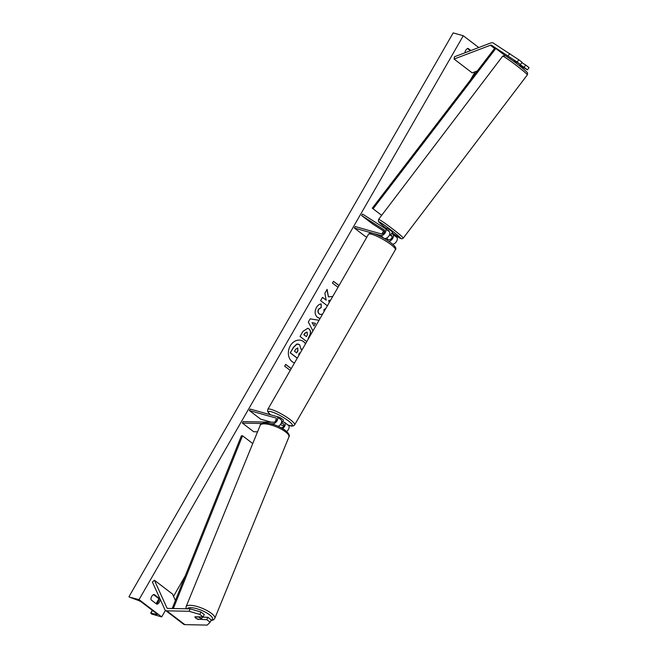 <?xml version="1.0" encoding="UTF-8"?>
<svg xmlns="http://www.w3.org/2000/svg" width="658" height="658" viewBox="0 0 658 658"><rect width="100%" height="100%" fill="white"/><g stroke="black" fill="none" stroke-linecap="round" stroke-linejoin="round"><path stroke-width="0.99" d="M198.724 619.211L206.801 619.713L210.124 622.246L211.185 619.828L207.862 617.294L206.801 619.713M200.92 611.998L199.851 614.416L189.076 611.282L190.137 608.864L200.92 611.998L204.243 614.531L203.182 616.949L194.949 616.776A3.479 1.102 -156.2 0 0 194.949 616.785A3.479 1.102 -156.2 0 0 195.845 618.142A3.479 1.102 -156.2 0 0 198.576 619.54M210.124 622.246L207.188 625.1L184.857 624.639A5.568 3.2 127.3 0 1 184.256 624.557A5.568 3.2 127.3 0 1 183.607 624.236L165.495 610.418A5.568 3.2 127.3 0 1 164.895 609.645L152.401 582.059L154.391 580.233L166.885 607.811A2.788 1.604 127.3 0 0 167.181 608.198A2.788 1.604 127.3 0 0 167.51 608.362A2.788 1.604 127.3 0 0 167.806 608.403L190.137 608.864M189.076 611.282L166.745 610.821A5.568 3.2 127.3 0 1 166.145 610.739A5.568 3.2 127.3 0 1 165.495 610.418M175.415 600.483L172.503 594.051L154.391 580.233M202.269 617.179L207.862 617.294M203.182 616.949L199.851 614.416M493.245 43.025A5.568 3.2 -52.7 0 0 492.727 42.795A5.568 3.2 -52.7 0 0 490.745 42.976L454.456 56.769L454.078 59.055L490.366 45.262A2.788 1.604 -52.7 0 1 491.361 45.172A2.788 1.604 -52.7 0 1 491.616 45.287L517.155 62.041L518.784 59.779L493.245 43.025M527.428 69.871L529.057 67.618L525.726 65.076L524.105 67.338L527.428 69.871L519.516 65.331M477.379 70.908L472.197 72.873L454.078 59.055M519.935 64.681L524.105 67.338M517.155 62.041L520.478 64.574L514.391 60.692M520.478 64.574L522.107 62.313L518.784 59.779M521.884 62.633L525.726 65.076M509.785 53.553L508.157 55.815M392.62 244.217A4.178 2.402 -52.7 0 0 396.56 241.33A4.178 2.402 -52.7 0 0 396.7 237.267A4.178 2.402 -52.7 0 0 396.609 237.201L392.941 234.404M388.746 241.28A4.178 2.402 -52.7 0 0 392.703 238.41A4.178 2.402 -52.7 0 0 392.851 234.33A4.178 2.402 -52.7 0 0 392.76 234.264L391.6 233.524M387.463 239.257L389.125 239.734A2.435 1.398 -52.7 0 0 391.592 238.278A2.435 1.398 -52.7 0 0 391.798 235.712A2.435 1.398 -52.7 0 0 391.74 235.679L390.539 234.914M392.16 236.428L389.52 234.75M384.585 231.608L372.872 224.148L361.546 215.511L362.566 214.097L385.284 228.565A4.178 2.402 -52.7 0 1 385.382 228.63A4.178 2.402 -52.7 0 1 385.029 233.031A4.178 2.402 -52.7 0 1 380.801 235.515L354.341 228.038L355.197 226.549L381.656 234.026A2.435 1.398 -52.7 0 0 384.124 232.578A2.435 1.398 -52.7 0 0 384.33 230.012A2.435 1.398 -52.7 0 0 384.272 229.979L361.546 215.511M366.917 237.028L365.667 236.674L354.341 228.038M383.853 238.221L380.801 235.515M385.473 228.704L389.133 231.501A4.178 2.402 127.3 0 1 389.232 231.567A4.178 2.402 127.3 0 1 388.878 235.967A4.178 2.402 127.3 0 1 384.65 238.451M282.512 421.778L284.174 422.247A4.178 2.402 127.3 0 1 284.659 422.485A4.178 2.402 127.3 0 1 282.685 428.605M284.659 422.485L288.508 425.422A4.178 2.402 127.3 0 1 286.633 431.475M281.229 423.135L283.327 423.727A2.435 1.398 127.3 0 1 283.606 423.867A2.435 1.398 127.3 0 1 283.598 426.096A2.435 1.398 127.3 0 1 281.451 427.906M257.541 431.821L253.7 431.738L242.383 423.102L261.958 423.505M278.276 426.326A4.178 2.402 -52.7 0 0 281.295 422.995A4.178 2.402 -52.7 0 0 281.04 419.722L277.191 416.785A4.178 2.402 127.3 0 0 276.705 416.547L250.246 409.062L249.39 410.551L275.85 418.027A2.435 1.398 127.3 0 1 276.138 418.167A2.435 1.398 127.3 0 1 276.039 420.552A2.435 1.398 127.3 0 1 273.728 422.222L243.041 421.589L242.383 423.102M277.191 416.785A4.178 2.402 127.3 0 1 277.026 420.873A4.178 2.402 127.3 0 1 273.062 423.736L270.701 423.686M276.311 420.01L275.661 419.82A3.479 0.633 -150.1 0 0 276.08 420.487A3.479 0.633 29.9 0 1 275.653 419.927L276.27 420.108M271.269 422.173L260.716 419.187L249.39 410.551M280.25 424.706L283.779 425.71M282.627 421.572A3.479 0.633 -150.1 0 0 282.726 421.498A3.479 0.633 -150.1 0 0 282.734 421.383L281.714 423.168A3.479 0.633 29.9 0 0 281.402 422.716M277.339 416.901L277.372 416.843A3.479 0.633 29.9 0 1 278.128 416.851A3.479 0.633 29.9 0 1 281.616 418.595A3.479 0.633 29.9 0 1 283.409 420.314L282.726 421.498M386.97 240.104L387.513 239.167A3.479 0.633 29.9 0 0 386.534 238.138M281.27 423.045L281.714 423.168M194.924 616.916L198.19 616.982A3.479 1.036 22.2 0 1 200.46 618.142A3.479 1.036 22.2 0 1 201.422 619.268L198.157 619.194A3.479 1.036 22.2 0 1 195.887 618.043M202.376 616.933L201.422 619.268M278.367 426.277A3.479 1.036 22.2 0 1 278.745 426.524A3.479 1.036 22.2 0 1 278.778 426.557M305.575 343.698A11.737 9.368 105.8 0 0 301.101 340.375A11.737 9.368 105.8 0 0 290.277 345.845A11.737 9.368 105.8 0 0 294.529 362.912M156.193 603.731A4.351 3.471 105.8 0 0 158.084 601.922A4.351 3.471 105.8 0 0 158.751 598.591L159.968 598.928L154.079 594.437A4.351 3.471 105.8 0 0 151.003 599.783L156.892 604.274A4.351 3.471 105.8 0 0 159.294 602.259A4.351 3.471 105.8 0 0 159.968 598.928M320.109 318.423L317.51 317.403C314.787 314.911 314.417 311.629 316.399 307.557C317.83 305.246 319.426 304.045 321.178 303.963L321.219 307.549L318.669 309.334C317.781 311.218 318.036 312.772 319.434 313.998L320.413 314.499L322.626 314.063M324.049 311.588L323.95 309.507L325.792 308.544M306.776 341.617L300.032 336.468L302.96 331.385L307.821 328.284L309.005 328.893C311.028 330.768 311.135 333.293 309.326 336.485L308.668 338.327M332.742 296.454L328.416 296.848L327.108 289.38L324.863 293.279L326.187 300.171L322.519 297.367L320.627 300.657L327.371 305.805M329.263 302.516L328.901 300.509L330.489 300.377M161.687 616.891L139.044 599.619L129.42 597.127L138.435 600.483A2.961 0.535 29.9 0 1 141.906 602.391L156.398 613.445A2.961 0.535 29.9 0 1 157.246 614.432A2.961 0.535 29.9 0 1 156.76 614.465L150.929 613.141L151.587 614.037L161.687 616.891L165.438 610.369M475.158 71.747L470.412 80.013M385.456 227.742L385.07 228.425M383.598 230.983L381.829 234.059M185.268 575.882L173.531 596.304M478.728 47.541L463.281 35.754L139.044 599.619M464.967 52.772A4.351 3.471 -74.2 0 1 468.077 48.379L470.889 50.526M290.227 370.396L284.684 366.169L285.712 364.392L291.247 368.62M338.006 287.299L332.471 283.08L333.491 281.295L339.034 285.523M312.928 330.916L308.331 322.017L310.14 318.867L319.048 320.273M158.751 598.591L153.569 594.635M467.567 48.569L470.38 50.715M463.281 35.754L453.181 32.9L128.943 596.765M297.251 358.182L290.244 352.844L293.484 347.218L296.692 344.093L299.637 344.726L301.019 349.299L302.433 349.176M296.692 344.093L298.362 344.085M290.244 352.844L293.682 347.276L296.898 344.15M297.293 358.116L290.449 352.894M300.27 352.927L299.505 352.984L298.674 354.432L299.184 354.818M301.035 349.225L302.474 349.102M305.501 343.83A11.737 9.368 105.8 0 0 301.002 340.342M291.214 368.686L285.671 364.458M338.993 285.588L333.45 281.361M328.416 296.848L326.96 289.635M329.222 302.581L328.696 300.451L330.538 300.303M326.187 300.171L322.478 297.441M307.204 332.257L304.917 333.244L304.029 334.79L306.422 336.616L307.319 335.054L307.228 332.274L306.653 332.002M306.998 332.2L304.72 333.187L304.029 334.79M303.832 334.733L306.422 336.616M307.722 328.252L308.799 328.836C310.823 330.711 310.938 333.236 309.128 336.427L308.396 338.113M308.191 338.056L308.627 338.393M320.142 318.382L319.089 318.233M320.981 303.988L321.219 307.549M321.022 307.492L318.464 309.276C317.584 311.16 317.839 312.714 319.229 313.94L320.314 314.475M313.973 326.006L315.495 323.358L312.18 322.724L313.973 326.006L312.18 322.724M311.974 322.667L315.495 323.358M296.536 352.803L297.745 350.689L297.868 348.14L295.763 349.102L294.521 351.265L296.7 352.927L297.951 350.747L297.465 347.934M516.793 62.222L514.112 60.939L513.742 61.424M386.254 229.149L388.697 230.752L386.279 229.214L387.093 228.038L391.559 231.221L392.637 232.258L391.724 233.351M389.709 234.207L390.507 234.955L391.798 233.36M389.643 234.404L390.507 234.955M520.165 64.377L519.285 65.635M172.207 608.494L241.371 435.826L242.547 435.777L252.746 443.558M173.35 608.518L242.547 435.777M491.616 45.287L505.451 55.84L495.013 47.878L372.272 208.183L381.656 215.347M505.426 55.831L495.803 48.486L373.07 208.792M495.013 47.878L495.803 48.486M167.634 608.387L166.885 607.811M184.857 624.639L166.745 610.821M494.569 48.462L490.366 45.262M283.82 424.106L283.327 423.727M274.468 424.805L273.062 423.736M276.344 418.406L275.85 418.027M287.859 424.928A13.752 2.492 -150.1 0 0 289.331 425.405A13.752 2.492 -150.1 0 0 288.369 420.832A13.752 2.492 -150.1 0 0 271.45 411.76A13.752 2.492 -150.1 0 0 270.561 414.811M271.17 409.408A15.488 2.805 29.9 0 1 286.699 417.156A15.488 2.805 29.9 0 1 294.669 424.821L395.359 249.719A15.488 2.805 -150.1 0 0 387.381 242.054A15.488 2.805 -150.1 0 0 371.852 234.314A15.488 2.805 -150.1 0 0 368.496 234.281L267.814 409.375A15.488 2.805 29.9 0 1 271.17 409.408M210.955 620.354A13.752 4.104 -157.8 0 0 208.833 614.276A13.752 4.104 -157.8 0 0 195.747 608.428A13.752 4.104 -157.8 0 0 187.119 608.798M210.609 612.763A15.488 4.622 22.2 0 1 214.779 618.413L288.911 436.953A15.488 4.622 -157.8 0 0 284.741 431.303A15.488 4.622 -157.8 0 0 269.829 424.673A15.488 4.622 -157.8 0 0 260.231 425.233L186.099 606.692A15.488 4.622 22.2 0 1 195.697 606.133A15.488 4.622 22.2 0 1 210.609 612.763M158.792 599.454L156.39 603.633M152.475 610.443L150.929 613.141M157.032 613.996L156.76 614.465M527.321 74.905L527.642 73.4C526.515 72.183 529.937 74.601 522.781 68.448C516.283 63.012 505.443 55.338 504.883 55.593L502.654 56.16A15.488 0.905 37.2 0 1 509.785 60.569A15.488 0.905 37.2 0 1 522.518 70.332A15.488 0.905 37.2 0 1 527.321 74.905L403.247 238.138A15.488 0.905 -142.8 0 0 398.452 233.557A15.488 0.905 -142.8 0 0 385.711 223.802A15.488 0.905 -142.8 0 0 378.58 219.394L378.358 221.195C379.156 222.165 377.133 220.71 383.12 225.85L386.624 228.663A13.752 0.806 37.2 0 1 383.178 225.891A13.752 0.806 37.2 0 1 381.188 222.972A13.752 0.806 37.2 0 1 396.552 234.404A13.752 0.806 37.2 0 1 400.549 238.451A13.752 0.806 37.2 0 1 392.168 232.874L400.212 238.336L401.898 238.846L403.247 238.138M396.7 237.267L392.851 234.33M389.232 231.567L385.382 228.63M288.007 425.035L289.717 425.594C291.897 426.433 293.55 426.17 294.669 424.821M368.496 234.281C369.623 232.924 371.276 232.661 373.456 233.5C381.854 236.008 399.077 246.701 395.359 249.719M270.422 414.77L268.25 412.476L267.576 411.053L267.814 409.375M210.807 620.691L213.595 619.836L214.779 618.413M260.231 425.233C260.321 423.283 263.151 422.625 268.711 423.259C274.493 424.426 279.798 426.631 284.601 429.855C288.648 433.063 290.088 435.431 288.911 436.953M186 608.773L186.099 606.692M158.792 599.019L156.119 603.674M152.302 610.311L150.666 613.157M502.654 56.16L378.58 219.394"/></g></svg>

